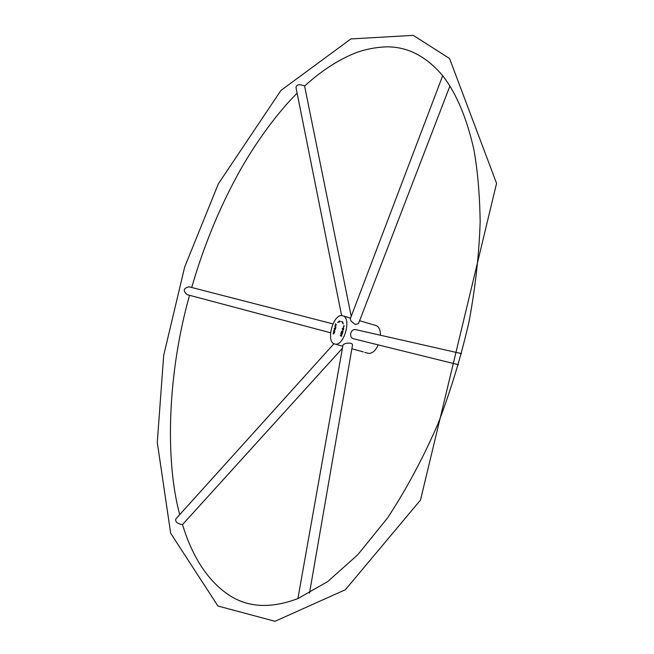 <?xml version="1.0" encoding="UTF-8"?>
<svg xmlns="http://www.w3.org/2000/svg" width="654" height="654" viewBox="0 0 654 654"><rect width="100%" height="100%" fill="white"/><g stroke="black" fill="none" stroke-linecap="round" stroke-linejoin="round"><path stroke-width="0.98" d="M363.362 351.901L351.868 348.77M343.342 323.934L341.56 321.621L342.443 321.637L343.342 323.934M340.783 334.006L342.295 334.022L340.685 335.543L341.699 336.181L340.284 335.813L341.895 334.292L340.783 334.006M342.197 328.913L343.718 328.913L342.712 330.899L342.77 329.06L342.197 328.913M333.646 332.134L333.238 333.401L334.366 331.864L333.712 334.006L334.284 332.207L333.148 333.744L333.646 332.134M334.358 328.014C335.445 328.422 335.854 328.022 335.584 326.804L334.848 326.24L335.69 326.444C336.107 328.136 335.633 328.774 334.259 328.373L335.666 328.357M342.533 315.743L342.745 315.792C352.171 317.754 343.718 347.299 334.684 343.971C325.308 342.042 333.401 312.931 342.533 315.743M334.995 331.096L333.499 331.104L334.169 330.891L334.562 329.477L334.088 328.97L335.486 329.33L334.725 329.518L334.333 330.932L334.995 331.096M336.704 324.94L335.371 324.989L335.126 325.88L335.551 323.705L335.469 324.637L336.704 324.94L335.469 324.637M343.841 325.643L343.113 328.259L343.89 325.659M341.02 333.164L341.584 331.112L343.007 331.472L342.451 333.466L342.737 331.791L342.304 331.684L341.878 333.205L342.132 331.643L341.65 331.521L341.02 333.164M339.794 321.743L337.595 322.536L339.557 320.942L340.342 321.327L339.451 322.005L340.031 321.171M369.731 323.705L371.864 324.392M375.837 325.496L376.05 325.553C378.968 326.64 380.44 329.869 380.464 335.232M378.265 344.903C375.257 351.1 371.873 353.904 368.112 353.307L364.818 352.383M309.497 593.121L352.424 345.565C353.422 341.633 343.415 343.097 342.966 345.214L342.949 345.312M461.487 353.61L355.555 329.583C353.307 329.297 351.729 330.474 350.83 333.107C350.225 336.033 351.084 337.914 353.397 338.756L458.413 364.719M350.291 318.817L350.258 318.907C350.552 320.828 352.351 322.675 355.645 324.458L358.539 323.493L449.977 85.878M342.941 329.101L342.819 330.523L343.448 329.232L342.941 329.101M343.734 326.011L343.219 327.883L344.102 325.782M342.68 329.036L342.295 328.553M334.586 332.436L334.325 332.968M335.24 326.714L334.848 326.24M335.33 326.379L335.813 326.493M332.919 323.885L189.104 286.82C183.439 288.136 182.76 290.744 187.06 294.643L330.532 332.763M351.231 316.34L304.56 85.895L302.818 85.339C298.78 84.064 296.507 84.791 295.984 87.505L296.025 87.71M342.287 322.34L342.377 321.768M342.778 322.61L342.132 322.291M342.042 321.76L341.56 321.621M340.006 321.441L339.524 321.294M341.274 334.129L342.295 334.039M340.382 335.445L341.797 335.845M341.363 333.793L340.881 333.654M341.977 331.603L342.998 331.488M342.067 331.251L341.584 331.112M342.778 328.692L343.71 328.929M334.333 330.932L334.987 331.112M334.48 329.452L335.477 329.338M333.99 331.226L334.66 331.022M334.57 329.109L334.088 328.97M334.652 331.03L334.169 330.891M334.08 330.883L333.597 330.744M176 518.736L175.869 518.884C175.1 521.54 176.842 523.364 181.068 524.336L182.441 524.68L342.434 348.214M342.966 345.214L297.889 598.598L327.719 581.569L357.771 554.755L387.397 518.172C406.633 488.898 423.612 457.154 438.344 422.934C450.908 390.029 461.144 356.25 469.049 321.621C475.442 287.098 479.145 253.777 480.167 221.657C479.701 194.148 477.592 170.024 473.815 149.259C466.899 118.758 456.917 94.74 443.87 77.213L442.684 75.717M344.217 326.158L343.791 326.027M376.05 325.553L372.723 324.58M369.984 323.771L359.602 320.738M350.569 318.089L342.745 315.792M342.786 346.236L334.684 343.971M341.617 315.637L295.984 87.505M343.702 328.022L343.219 327.883M344.249 326.158L343.767 326.019M333.981 343.702L175.869 518.884M350.258 318.907L442.684 75.725M298.404 598.385C270.225 609.168 246.37 607.574 226.864 593.619C207.016 579.428 192.227 556.423 182.507 524.598M442.733 75.774C427.503 57.765 410.41 48.175 391.46 47.006C385.206 46.328 370.491 47.66 357.525 52.148C339.679 58.909 322.03 70.207 304.584 86.034M297.12 93.203C279.021 110.91 255.134 142.425 236.871 176.237C218.199 210.801 203.141 247.882 191.712 287.498M189.529 295.297C167.996 371.864 164.604 458.479 179.703 514.624M217.921 606.005L274.991 621.3L345.394 589.728L420.489 500.081L496.558 183.333L449.535 58.484L413.263 35.373L350.896 38.929L280.958 90.407L218.395 183.741L184.657 267.077L163.688 355.408L157.279 442.423L170.669 533.223L217.921 606.005"/></g></svg>
